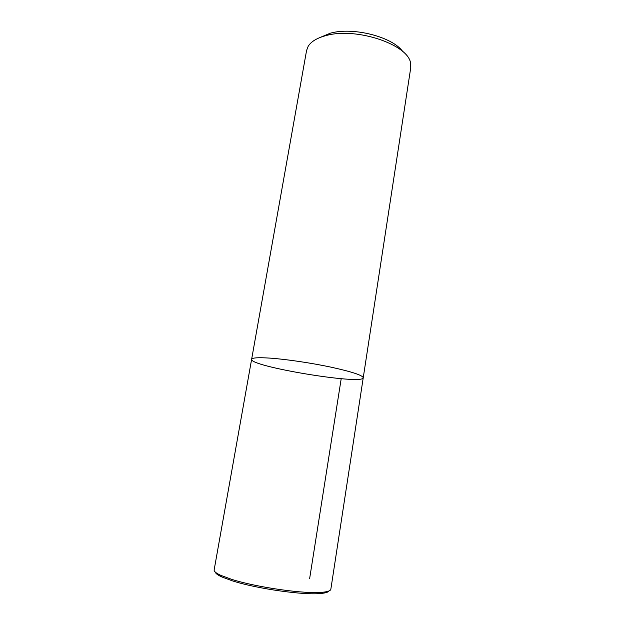 <?xml version="1.0" encoding="UTF-8"?>
<svg xmlns="http://www.w3.org/2000/svg" width="625" height="625" viewBox="0 0 625 625"><rect width="100%" height="100%" fill="white"/><g stroke="black" fill="none" stroke-linecap="round" stroke-linejoin="round"><path stroke-width="0.94" d="M251.625 359.305C252.055 357.75 258.164 357.352 269.961 358.117C286.078 359.227 311.273 362.953 331.234 367.203C352.094 371.812 362.766 375.344 363.234 377.781L410.742 67.734L410.57 63.266C408.734 44.742 356.273 26.883 326.094 35.57C317.109 37.93 311.133 41.508 308.172 46.312L306.578 50.484L251.625 359.305C249.375 366.445 363.062 385.266 363.234 377.781C362.766 375.344 352.094 371.812 331.234 367.203C311.273 362.953 286.078 359.227 269.961 358.117C258.164 357.352 252.055 357.75 251.625 359.305L214.148 569.914C213.898 571.383 216.086 573.18 220.711 575.312L221.734 576.914C217.75 575.078 215.609 573.477 215.313 572.125M402.859 51.68C392.836 36.984 353.289 26.695 330.336 33.18L319.211 37.828M363.234 377.781L330.844 589.234C330.609 590.703 327.953 591.703 322.891 592.227C306.062 594.352 256.625 587.43 231.477 579.281L220.711 575.312M329.031 590.945C328.305 592.133 325.766 592.961 321.398 593.414C304.922 595.523 256.789 588.797 232.25 580.805L221.734 576.914M309.617 578.734L341.203 378.695M322.891 592.227L321.398 593.414"/></g></svg>
